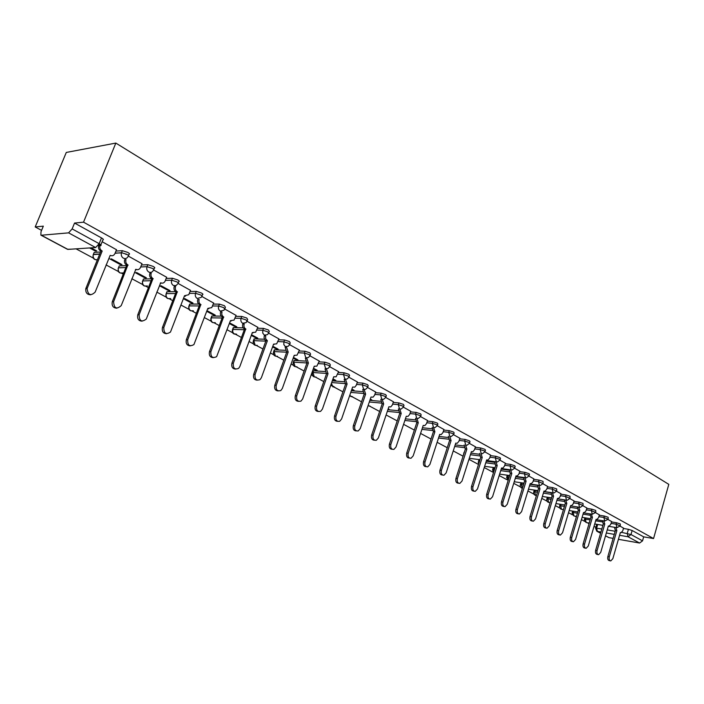 <?xml version="1.0" encoding="UTF-8"?>
<svg xmlns="http://www.w3.org/2000/svg" width="704" height="704" viewBox="0 0 704 704"><rect width="100%" height="100%" fill="white"/><g stroke="black" fill="none" stroke-linecap="round" stroke-linejoin="round"><path stroke-width="1.06" d="M128.48 255.499L128.946 254.32C130.002 254.144 129.598 253.493 127.723 252.384L122.346 250.686L121.537 252.692L126.922 254.399C128.797 255.508 129.21 256.15 128.154 256.326C127.072 258.43 125.488 259.046 123.394 258.174C121.554 256.934 120.912 255.174 121.458 252.912L115.157 253.07M153.771 269.386L154.229 268.215C155.258 268.048 154.88 267.432 153.094 266.376L147.796 264.695L147.013 266.684L152.31 268.356C154.097 269.412 154.484 270.028 153.454 270.186L153.322 270.406C152.24 272.325 150.735 272.87 148.808 272.043C146.942 270.767 146.353 268.981 147.013 266.684L140.703 266.939M178.262 282.832L178.71 281.662C179.687 281.494 179.335 280.905 177.646 279.91L172.427 278.256L171.67 280.21L176.889 281.873C178.578 282.867 178.939 283.448 177.962 283.606L176.062 285.595L173.395 285.472C171.6 284.231 171.019 282.48 171.67 280.21L165.422 280.368M201.978 295.865L202.426 294.677C203.35 294.518 203.016 293.964 201.414 293.014L196.275 291.386L195.536 293.322L200.684 294.95C202.286 295.891 202.62 296.446 201.696 296.604L201.124 297.414L197.208 298.478C195.466 297.273 194.911 295.548 195.536 293.322L189.358 293.374M224.963 308.484L225.403 307.296L224.453 305.712L219.384 304.11L218.662 306.011L223.731 307.622L224.69 309.197L223.898 310.244L220.273 311.08C218.583 309.901 218.046 308.211 218.662 306.011L212.538 305.985M247.236 320.725L247.685 319.528L246.77 318.023L241.771 316.439L241.076 318.314L246.074 319.906L246.99 321.402L245.969 322.652L242.634 323.286C240.997 322.142 240.478 320.487 241.076 318.314L235.013 318.217M268.849 332.596L269.28 331.39L268.418 329.956L263.49 328.39L262.812 330.246L267.74 331.822L268.611 333.238L267.379 334.664L264.317 335.13L262.742 333.08L262.812 330.246L256.802 330.079M289.81 344.106L290.242 342.901L289.423 341.537L284.566 339.997L283.897 341.827L288.763 343.376L289.59 344.731L288.165 346.289L285.358 346.614L285.138 347.142L286.581 351.886L288.191 352.062L276.214 385.343C275.73 389.814 277.262 391.538 280.817 390.535L282.322 388.494L294.21 355.326L297.044 355.186L299.438 350.064M310.156 355.291L310.596 354.077L309.804 352.783L305.017 351.252L304.366 353.065L309.162 354.587L309.954 355.881L308.343 357.553L305.774 357.764L304.366 353.065L298.47 352.774M329.921 366.15L330.352 364.927L329.604 363.695L324.87 362.182L324.245 363.977L328.97 365.482L329.727 366.714L338.624 371.677M349.122 376.702L349.554 375.47L348.832 374.299L344.168 372.803L343.552 374.572L348.216 376.059L348.938 377.23L347.028 379.051L344.872 379.122L343.552 374.572L337.753 374.185M367.787 386.954L368.21 385.722L367.523 384.595L362.912 383.126L362.314 384.877L366.925 386.346L367.611 387.455L365.57 389.33L363.598 389.338L362.314 384.877L356.567 384.437M385.933 396.924L386.346 395.683L385.686 394.618L381.146 393.166L380.556 394.891L385.106 396.343L385.766 397.399L383.618 399.318L381.797 399.282L380.556 394.891L374.854 394.407M403.577 406.622L403.999 405.381L403.366 404.36L398.878 402.926L398.306 404.633L402.794 406.067L403.427 407.079L401.174 409.015L399.502 408.954L398.306 404.633L392.647 404.114M420.754 416.055L421.168 414.814L420.561 413.838L416.126 412.421L415.571 414.11L419.998 415.527L420.614 416.495L418.273 418.449L416.733 418.361L415.571 414.11L409.957 413.556M437.474 425.242L437.879 423.993L437.298 423.069L432.916 421.67L432.37 423.333L436.753 424.732L437.342 425.656L434.922 427.627L433.506 427.522L432.37 423.333L426.809 422.752M453.754 434.192L454.159 432.942L453.587 432.054L449.266 430.672L448.738 432.318L453.059 433.699L453.622 434.579L451.15 436.559L449.83 436.436L451.079 440.554L449.478 440.299L448.369 436.269M469.612 442.904L470.008 441.654L469.462 440.81L465.194 439.437L464.675 441.065L468.943 442.429L469.489 443.274L466.963 445.254L465.74 445.122L464.675 441.065L459.202 440.422M485.065 451.396L485.461 450.138L484.933 449.337L480.718 447.982L480.198 449.592L484.422 450.938L484.95 451.748L482.372 453.719L481.237 453.587L480.198 449.592L474.769 448.923M500.122 459.677L500.518 458.418L500.007 457.644L495.836 456.306L495.343 457.899L499.506 459.237L500.016 460.002L497.402 461.974L486.473 460.548M514.809 467.746L515.196 466.488L514.703 465.749L510.585 464.429L510.101 466.004L514.219 467.324L514.712 468.054L512.063 470.026L511.078 469.876L510.101 466.004L504.75 465.291M529.135 475.614L529.522 474.355L529.047 473.66L524.973 472.349L524.489 473.898L528.563 475.209L529.038 475.913L526.363 477.866L525.439 477.726L524.489 473.898L519.182 473.176M543.11 483.296L543.03 481.369L539.009 480.075L538.534 481.615L543.022 483.578L540.32 485.522L539.458 485.382L538.534 481.615L533.271 480.867M556.75 490.794L556.679 488.893L552.702 487.617L552.244 489.139L556.67 491.058L553.942 492.994L553.142 492.853L552.244 489.139L547.017 488.374M570.064 498.115L570.011 496.241L566.069 494.974L565.62 496.478L569.985 498.362L567.248 500.28L566.491 500.148L565.62 496.478L560.437 495.704M583.07 505.261L583.018 503.413L579.128 502.163L578.688 503.65L583 505.49L580.246 507.399L579.533 507.267L578.688 503.65L573.54 502.858M595.769 512.239L595.734 510.426L591.879 509.186L591.448 510.655L595.698 512.459L592.275 514.219L591.448 510.655L586.335 509.854M608.177 519.059L608.15 517.273L604.34 516.041L603.918 517.502L608.115 519.27L604.718 521.022L603.918 517.502L598.849 516.683M620.303 525.721L620.286 523.961L616.519 522.746L616.097 524.19L620.25 525.923L616.889 527.666L616.097 524.19L611.072 523.362M621.79 532.4L630.995 534.538L642.541 540.848L643.676 536.853L653.558 538.551L83.53 222.174L115.834 143.079L66.29 152.442L35.2 226.952L41.571 230.366M76.058 248.846L93.834 258.368M96.114 259.591L97.222 260.181M106.049 264.915L118.906 271.797M121.15 273.002L123.235 274.12M131.833 278.731L143.185 284.812M145.402 286L148.412 287.61M156.79 292.098L166.734 297.422M168.916 298.593L172.779 300.661M180.954 305.043L189.561 309.654M191.717 310.816L196.381 313.315M204.354 317.583L211.71 321.526M213.84 322.661L219.261 325.565M227.04 329.736L233.209 333.045M235.312 334.171L241.437 337.454M249.04 341.519L254.082 344.23M256.159 345.338L262.953 348.982M270.371 352.95L274.366 355.098M276.417 356.189L283.835 360.166M291.086 364.047L294.078 365.658M296.102 366.74L304.102 371.026M311.194 374.827L313.245 375.927M315.242 376.992L323.796 381.577M330.73 385.29L331.892 385.915M333.863 386.971L342.927 391.829M351.982 396.678L361.522 401.79M369.609 406.12L379.614 411.479M386.954 415.413L397.214 420.913M403.647 424.362L414.339 430.082M420.578 433.426L431.006 439.014M437.122 442.297L447.251 447.718M453.244 450.93L463.074 456.192M468.952 459.342L478.377 464.394M484.255 467.544L492.774 472.111M499.18 475.543L506.827 479.635M513.735 483.34L520.546 486.992M527.938 490.943L533.949 494.173M541.79 498.37L547.043 501.186M555.324 505.622L559.847 508.042M562.496 509.467L563.358 509.925M568.524 512.697L572.361 514.747M575.001 516.164L576.347 516.886M581.425 519.605L584.593 521.303M587.233 522.711L589.046 523.688M594.035 526.363L595.83 527.322M653.558 538.551L668.8 484.361L115.834 143.079M35.2 226.952L43.331 226.151L40.99 231.766L40.876 235.136L41.342 235.233L68.596 232.857L72.142 228.906L99.167 243.681C101.121 244.825 101.578 245.494 100.549 245.696L102.863 239.958C103.893 239.756 103.435 239.078 101.49 237.926L99.167 243.681L95.63 247.544L68.596 232.857M83.53 222.174L74.536 223.062L72.142 228.906M623.427 528.466L628.417 529.302L627.264 533.333L628.03 536.756L619.573 535.295M605.528 535.788L609.03 537.654L613.114 538.375M618.42 539.308L639.602 543.039L628.03 536.756L630.995 534.538L632.148 530.499L628.417 529.302M609.03 537.654L605.502 535.867M642.541 540.848L639.602 543.039M611.591 521.55L608.01 519.526M599.386 514.844L595.602 512.706M586.89 507.989L582.894 505.736M574.103 500.966L569.888 498.59M561.018 493.777L556.574 491.278M547.606 486.42L542.934 483.789M533.878 478.878L528.959 476.115M519.807 471.152L514.633 468.248M505.393 463.241L499.946 460.178M490.609 455.118L484.88 451.906M475.446 446.802L469.427 443.423M459.897 438.258L453.57 434.711M443.934 429.493L437.29 425.77M427.548 420.499L420.57 416.583M388.098 409.094L389.004 409.182L388.212 408.751M410.722 411.259L403.392 407.158M370.102 399.678L370.366 399.089M370.154 399.705L371.756 399.846L370.313 399.062M393.439 401.773L385.739 397.461M351.701 389.717L352.449 390.13L352.669 389.506M352.449 390.13L354.05 390.254L351.912 389.101M375.672 392.014L367.594 387.499M332.763 379.474L334.259 380.283L334.479 379.658M334.259 380.283L335.861 380.406L332.983 378.849M357.412 381.99L348.929 377.247M313.28 368.94L315.568 370.172L315.788 369.538M315.568 370.172L317.152 370.278L313.509 368.298M293.225 358.09L296.34 359.779L296.569 359.137M296.34 359.779L297.924 359.867L293.454 357.447M319.299 361.064L310.006 355.872M272.571 346.914L276.566 349.078L276.804 348.427M276.566 349.078L278.142 349.149L272.809 346.262M299.411 350.143L289.687 344.714M251.284 335.403L256.212 338.07L256.458 337.41M256.212 338.07L257.778 338.131L251.53 334.743M278.925 338.897L268.761 333.221M229.354 323.541L235.268 326.735L235.514 326.075M235.268 326.735L236.817 326.779L229.856 323.013M257.822 327.307L247.183 321.367M206.73 311.309L213.69 315.066L213.946 314.389M213.69 315.066L215.23 315.093L207.601 310.957M236.069 315.374L224.937 309.153M183.392 298.681L191.453 303.046L191.717 302.359M191.453 303.046L192.984 303.046L184.65 298.531M213.646 303.054L201.986 296.551M159.465 285.736L168.538 290.646L168.802 289.951M168.538 290.646L170.051 290.629L160.97 285.71M190.511 290.356L178.306 283.545M135.036 272.527L144.901 277.86L145.174 277.156M144.901 277.86L146.397 277.816L136.523 272.474M166.628 277.244L153.85 270.116M109.806 258.878L120.507 264.669L120.789 263.956M120.507 264.669L121.986 264.598L111.276 258.799M126.007 254.487L126.192 254.021M141.97 263.71L128.577 256.238M89.593 247.94L95.33 251.046L95.621 250.325M95.33 251.046L96.782 250.958L91.045 247.852M116.494 249.726L102.15 241.718M93.878 253.132L94.169 252.402L100.514 252.014M115.958 251.073L122.346 250.686L121.581 252.692L115.069 253.282M118.923 266.658L119.214 265.927L126.614 265.61M141.478 264.968L147.796 264.695M143.167 279.734L143.449 279.03L151.853 278.81M166.179 278.423L172.427 278.256M166.672 292.415L166.927 291.738L175.613 291.632M190.089 291.456L196.275 291.386M189.455 304.709L189.71 304.058L198.73 304.066M213.259 304.093L219.384 304.11M211.57 316.633L211.807 316.008L221.258 316.14M235.708 316.351L241.771 316.439M233.033 328.205L233.253 327.615L243.179 327.862M257.479 328.231L263.49 328.39M253.871 339.442L254.408 338.87L264.493 339.249M278.608 339.768L284.566 339.997M274.111 350.363L274.683 349.818L285.217 350.31M299.112 350.97L305.017 351.252M293.788 360.976L294.395 360.448L305.369 361.073M319.026 361.856L324.87 362.182M312.919 371.298L313.562 370.788L324.966 371.545M338.369 372.425L344.168 372.803M332.279 380.855L344.027 381.726M357.166 382.703L362.912 383.126M351.349 390.72L362.569 391.644M375.443 392.7L381.146 393.166M369.882 400.338L380.618 401.298M393.219 402.424L398.878 402.926M387.895 409.702L398.182 410.696M410.52 411.884L416.126 412.421M405.407 418.836L415.29 419.857M427.354 421.098L432.916 421.67M422.453 427.742L431.948 428.78M443.749 430.065L449.266 430.672M439.041 436.427L448.175 437.483M459.721 438.812L465.194 439.437M455.189 444.902L463.989 445.966M475.279 447.322L480.718 447.982M470.923 453.174L479.398 454.238M490.45 455.629L495.836 456.306M478.632 460.645L479.776 460.39M486.253 461.243L494.428 462.308M505.243 463.725L510.585 464.429M493.011 468.398L494.859 468.257M501.195 469.119L509.089 470.193M519.666 471.627L524.973 472.349M507.056 475.966L509.555 475.939M515.759 476.81L523.398 477.884M533.738 479.336L539.009 480.075M520.766 483.358L523.899 483.446M529.971 484.317L537.354 485.39M547.474 486.86L552.702 487.617M534.16 490.582L537.882 490.776M543.831 491.656L550.977 492.721M560.886 494.199L566.069 494.974M547.246 497.631L551.531 497.939M557.366 498.828L564.282 499.893M573.98 501.371L579.128 502.163M586.775 508.385L591.879 509.186M599.271 515.231L604.34 516.041M611.486 521.919L616.519 522.746M623.524 528.106L620.136 526.187M559.601 505.965L560.032 504.53M74.536 223.062L101.49 237.926M596.719 524.304L595.619 528.053L601.832 528.994M643.676 536.853L632.148 530.499M615.868 527.516L616.862 530.622L615.314 530.314L614.434 527.278M610.28 560.824L609.356 560.639C607.913 560.314 607.42 558.958 607.869 556.574L615.428 530.376M616.862 530.622L609.294 556.846C608.846 559.231 609.347 560.595 610.79 560.921L612.85 558.668L620.374 532.523L621.06 532.717L622.75 530.816L623.542 528.053M603.759 520.89L604.78 524.058L603.222 523.75L602.325 520.652M598.074 554.576L597.186 554.409C595.698 554.083 595.179 552.71 595.637 550.282L603.337 523.811M604.78 524.058L597.071 550.546C596.614 552.983 597.133 554.356 598.62 554.682L600.706 552.42L608.37 526.002L609.092 526.196L610.799 524.286L611.609 521.497M591.378 514.105L592.416 517.334L590.973 517.106L589.943 513.876M585.578 548.187L584.734 548.029C583.194 547.712 582.657 546.313 583.123 543.84L590.973 517.106M592.416 517.334L584.558 544.104C584.091 546.586 584.628 547.985 586.168 548.293L588.28 546.022L596.086 519.332L596.851 519.534L598.576 517.616L599.394 514.791M578.706 507.162L579.762 510.462L578.204 510.171L577.271 506.933M572.792 541.649L571.991 541.499C570.398 541.191 569.844 539.774 570.31 537.249L578.327 510.233M579.762 510.462L571.754 537.513C571.278 540.038 571.842 541.455 573.434 541.763L575.564 539.475L583.528 512.512L584.329 512.714L586.062 510.778L586.907 507.936M565.743 500.051L566.817 503.43L565.25 503.14L564.291 499.831M559.706 534.952L558.958 534.811C557.304 534.521 556.723 533.086 557.198 530.508L565.374 503.21M566.817 503.43L558.642 530.763C558.166 533.342 558.747 534.785 560.393 535.075L562.54 532.77L570.662 505.525L571.516 505.727L573.258 503.791L574.121 500.914M552.455 492.774L553.555 496.232L551.98 495.942L551.012 492.554M546.304 528.097L545.609 527.965C543.902 527.692 543.286 526.231 543.778 523.6L552.112 496.012M553.555 496.232L545.222 523.855C544.738 526.486 545.345 527.947 547.052 528.229L549.217 525.906L557.498 498.37L558.395 498.582L560.155 496.628L561.026 493.724M538.859 485.311L539.977 488.849L538.402 488.567L537.407 485.1M532.576 521.066L531.934 520.96C530.165 520.696 529.531 519.218 530.024 516.525L538.534 488.638M539.977 488.849L531.476 516.771C530.974 519.464 531.617 520.942 533.386 521.206L535.559 518.883L544.016 491.049L544.966 491.26L546.735 489.298L547.624 486.367M524.929 477.664L526.073 481.298L524.489 481.017L523.477 477.462M518.505 513.867L517.942 513.77C516.102 513.533 515.434 512.028 515.935 509.282L524.621 481.087M526.073 481.298L517.387 509.52C516.877 512.274 517.546 513.77 519.385 514.017L521.576 511.676L530.209 483.542L531.221 483.754L532.99 481.791L533.896 478.826M510.646 469.832L511.817 473.546L510.224 473.273L509.194 469.638M504.082 506.493L503.598 506.414C501.688 506.185 500.984 504.671 501.503 501.855L510.365 473.352M511.817 473.546L502.946 502.084C502.436 504.909 503.131 506.431 505.041 506.651L507.241 504.302L516.058 475.851L517.132 476.071L518.901 474.1L519.825 471.099M496.012 461.798L497.2 465.608L495.607 465.344L494.56 461.604M489.298 498.925L488.893 498.863C486.904 498.67 486.174 497.121 486.693 494.234L495.748 465.414M497.2 465.608L488.145 494.463C487.626 497.358 488.356 498.898 490.345 499.092L492.554 496.734L501.547 467.975L502.691 468.195L504.46 466.215L505.41 463.179M481.008 453.561L482.222 457.468L480.621 457.204L479.556 453.376M474.126 491.163L473.827 491.119C471.759 490.952 470.985 489.394 471.513 486.429L480.77 457.283M482.222 457.468L472.965 486.649C472.437 489.614 473.202 491.181 475.279 491.348L477.479 488.972L486.675 459.888L487.898 460.108L489.658 458.128L490.626 455.066M465.617 445.104L466.849 449.117L465.247 448.862L464.165 444.937M458.559 483.199L458.383 483.173C456.218 483.05 455.409 481.466 455.946 478.412L465.397 448.941M466.849 449.117L457.389 478.632C456.852 481.677 457.67 483.27 459.826 483.393L462.026 481.017L471.425 451.607L472.727 451.818L474.478 449.838L475.473 446.741M442.587 475.024L442.534 475.024C440.273 474.936 439.419 473.326 439.965 470.193L449.627 440.378M451.079 440.554L441.408 470.404C440.871 473.546 441.725 475.156 443.978 475.235L446.169 472.85L455.77 443.098L457.169 443.309L458.902 441.338L459.914 438.196M433.602 427.566L434.896 431.754L433.444 431.596L432.159 427.372M426.228 466.655C423.896 466.585 423.007 464.948 423.562 461.754L433.444 431.596M434.896 431.754L425.005 461.956C424.459 465.194 425.357 466.822 427.724 466.849L429.889 464.473L439.71 434.377L441.214 434.579L442.922 432.608L443.96 429.431M416.944 418.458L418.273 422.726L416.821 422.576L415.51 418.282M409.455 458.075C407.062 457.987 406.146 456.324 406.718 453.086L416.821 422.576M418.273 422.726L408.162 453.279C407.607 456.623 408.566 458.278 411.039 458.242L413.178 455.866L423.218 425.418L424.838 425.603L426.518 423.641L427.574 420.438M399.837 409.094L401.201 413.45L399.758 413.31L398.402 408.945M401.201 413.45L390.852 444.374C390.298 447.823 391.31 449.504 393.906 449.39L396.009 447.022L406.243 416.346M392.234 449.266C389.778 449.152 388.837 447.462 389.409 444.189L399.758 413.31M406.261 416.284L408.03 416.39L409.666 414.445L410.749 411.198M382.263 399.476L383.662 403.929L382.043 403.7L380.82 399.353M374.528 440.211C372.011 440.079 371.043 438.354 371.633 435.037L382.219 403.797M383.662 403.929L373.067 435.213C372.513 438.794 373.595 440.493 376.323 440.29L378.365 437.941L388.881 406.762L390.764 406.912L392.357 404.985L393.457 401.702M365.631 394.134L364.021 393.914L362.754 389.488L364.188 389.611L365.631 394.134L354.781 425.797C354.226 429.528 355.379 431.235 358.248 430.927L360.228 428.604L370.999 397.047L373.041 397.162L374.563 395.27L375.698 391.943M356.338 430.901C353.742 430.76 352.748 429 353.346 425.638L364.197 394.011M347.098 384.058L345.479 383.847L344.168 379.35L345.602 379.456L347.098 384.058L335.975 416.117C335.43 419.998 336.67 421.722 339.689 421.282L341.581 419.003L352.616 387.059L354.825 387.13L356.277 385.282L357.438 381.92M337.638 421.326C334.963 421.168 333.934 419.382 334.55 415.967L345.655 383.953M328.02 373.701L326.41 373.498L325.054 368.922L326.489 369.019L328.02 373.701L316.633 406.155C316.096 410.212 317.425 411.946 320.61 411.347L322.397 409.121L333.705 376.781L336.098 376.798L338.65 371.598M334.066 376.966L333.617 377.045M318.393 411.479C315.647 411.303 314.582 409.482 315.207 406.014L326.594 373.604M308.396 363.035L306.786 362.85L305.386 358.195L306.812 358.274L308.396 363.035L296.718 395.903C296.199 400.154 297.625 401.887 300.995 401.104L302.65 398.957L314.248 366.212L316.853 366.159L319.326 360.985M314.67 366.423L314.142 366.502M298.593 401.342C295.759 401.148 294.659 399.291 295.302 395.771L306.97 362.956L293.77 362.182L295.134 366.678L297 366.793M285.138 347.142L286.554 347.204L288.191 352.062M294.712 355.573L294.096 355.652M278.212 390.914C275.29 390.702 274.155 388.81 274.806 385.229L286.774 351.991M267.379 340.754L265.971 340.701L264.713 339.618L264.044 337.77L264.282 335.764L265.69 335.817L265.619 338.615L267.379 340.754L255.086 374.466C254.654 379.174 256.309 380.89 260.049 379.614L261.386 377.714L273.583 344.124L276.672 343.86L278.951 338.818M274.155 344.397L273.46 344.476M257.224 380.16C254.197 379.94 253.026 378.004 253.686 374.37L265.971 340.701M245.942 329.102L244.332 328.953C242.713 327.826 242.202 326.19 242.792 324.042L244.191 324.069C243.602 326.225 244.112 327.862 245.731 328.988L233.323 363.264C232.945 368.236 234.731 369.926 238.665 368.333L239.809 366.599L252.331 332.57L255.684 332.174L257.849 327.228M252.991 332.878L252.19 332.957M235.594 369.081C232.47 368.843 231.246 366.881 231.933 363.176L244.543 329.067M223.828 317.09L222.226 316.95C220.563 315.797 220.026 314.134 220.634 311.951L222.024 311.96C221.417 314.142 221.945 315.814 223.617 316.976L210.874 351.701C210.584 356.972 212.502 358.626 216.638 356.655L230.419 320.672L234.062 320.091L236.104 315.286M231.176 321.015L230.27 321.077M213.303 357.658C210.065 357.412 208.798 355.406 209.493 351.63L222.446 317.073M201.036 304.7L199.434 304.577C197.71 303.389 197.164 301.69 197.789 299.482L199.162 299.482C198.537 301.69 199.091 303.389 200.807 304.586L187.713 339.777C187.537 345.374 189.605 346.975 193.926 344.564L207.83 308.396L211.763 307.613L213.682 302.966M208.692 308.774L207.662 308.836M190.309 345.875C186.965 345.629 185.645 343.578 186.349 339.724L199.654 304.7M177.505 291.922L175.912 291.817C174.134 290.594 173.562 288.86 174.205 286.616L175.569 286.59C174.926 288.834 175.498 290.576 177.276 291.799L163.812 327.474C163.786 333.423 166.003 334.946 170.482 332.042L184.518 295.733L188.76 294.703L190.546 290.268M185.495 296.146L184.342 296.199M166.593 333.714C163.117 333.467 161.744 331.373 162.466 327.439L176.141 291.94M153.217 278.722L151.633 278.634C149.794 277.376 149.204 275.607 149.864 273.337L151.21 273.293C150.55 275.563 151.14 277.332 152.979 278.599L139.137 314.767C139.278 321.086 141.654 322.511 146.265 319.07L160.697 282.788C162.474 283.562 163.918 283.087 165.009 281.354L166.672 277.156M161.559 283.114L160.266 283.149M142.111 321.165C138.503 320.91 137.06 318.771 137.799 314.75L151.87 278.758M128.128 265.091L126.553 265.021C124.687 263.762 124.062 261.985 124.678 259.706L126.007 259.644C125.391 261.923 126.016 263.701 127.882 264.959L113.608 301.699C114.039 308.361 116.574 309.663 121.211 305.624L135.854 269.289C137.852 270.134 139.392 269.544 140.466 267.546L142.014 263.613M136.858 269.65L135.406 269.676M116.838 308.194C113.106 307.956 111.593 305.8 112.297 301.708L126.79 265.153M100.39 244.464L99.889 245.802C99.458 248.002 100.144 249.691 101.939 250.87L100.628 250.95C98.833 249.779 98.146 248.09 98.578 245.89L99.387 243.804M90.719 294.782C87.076 294.677 85.439 292.626 85.8 288.64L100.883 251.09M102.194 251.011L87.094 288.614C88.009 295.108 90.693 296.278 95.146 292.116L110.185 255.35C112.297 256.221 113.898 255.614 114.981 253.502L116.538 249.621M41.342 235.233L67.91 249.392L95.63 247.544M597.678 524.471L596.614 528.097L597.388 531.45L600.618 533.174M607.235 529.91L615.173 531.265M614.275 534.371L606.338 532.998M600.934 532.066L596.825 531.247L595.566 528.229M94.169 252.402L93.386 254.346L99.722 253.977M119.24 265.927L118.474 267.846L125.849 267.546M143.519 279.03L142.78 280.922L151.105 280.72M167.059 291.729L166.338 293.603L175.534 293.515M189.886 304.049L189.182 305.897L199.188 305.941M212.036 315.999L211.35 317.83L222.094 318.006M233.534 327.606L232.866 329.402L244.297 329.727M254.408 338.87L253.757 340.648L265.822 341.123M277.948 341.59L283.897 341.827L283.826 344.608L285.358 346.614M274.683 349.818L274.05 351.569L286.704 352.194M294.395 360.448L293.357 362.19C292.609 365.288 293.762 366.819 296.824 366.784M318.393 363.634L324.245 363.977L325.609 368.597L327.958 368.465L329.727 366.714M313.562 370.788L312.954 372.504L326.242 373.402M331.69 382.554L345.066 383.566M350.768 392.401L363.422 393.457M369.31 401.993L381.33 403.084M387.341 411.347L398.772 412.465M404.87 420.464L415.774 421.599M421.925 429.352L432.344 430.505M443.212 431.702L448.738 432.318L449.83 436.436M438.522 438.02L448.501 439.182M454.687 446.477L464.244 447.638M470.422 454.722L479.6 455.893M489.949 457.213L495.343 457.899L496.346 461.833M479.53 460.363L479.292 461.921M485.76 462.783L494.578 463.945M493.926 468.134L493.451 469.647L494.384 469.77M500.711 470.642L509.194 471.803M507.989 475.719L507.522 477.215L509.089 477.435M515.293 478.315L523.45 479.477M521.717 483.129L521.259 484.607L523.442 484.924M529.514 485.813L537.372 486.966M535.128 490.362L534.679 491.832L537.434 492.246M543.382 493.134L550.968 494.278M548.231 497.438L547.791 498.89L551.091 499.4M556.926 500.298L564.238 501.424M561.018 504.39L560.604 505.78L564.423 506.387M570.143 507.294L577.21 508.411M573.514 511.236L573.126 512.521L577.438 513.216M583.044 514.131L589.882 515.231M585.728 517.924L585.376 519.112L590.154 519.904M595.654 520.81L602.263 521.902M584.338 519.262L585.376 519.112L586.168 522.509L589.23 523.054M572.106 512.688L573.126 512.521L573.945 515.962L576.497 516.41M561.607 509.344C559.891 508.746 559.24 507.549 559.662 505.754L560.604 505.78L561.44 509.265L563.455 509.617M546.797 499.083L547.791 498.89L548.654 502.418L550.097 502.674M533.702 492.043L534.679 491.832L535.559 495.414L536.422 495.563M520.3 484.836L521.259 484.607L522.386 488.338M506.581 477.462L507.522 477.215L508.094 480.638M492.536 469.902L493.451 469.647L493.557 472.402M478.139 462.167L479.046 461.894L478.843 463.329M312.303 372.988L312.954 372.504L314.274 376.922L316.026 377.054M293.154 362.692L293.982 360.457M273.469 352.106L274.05 351.569L275.458 356.136L277.438 356.25M253.202 341.202L253.757 340.648L255.2 345.294L257.312 345.391M232.346 329.982L232.866 329.402L232.698 331.769L233.79 333.731L236.614 334.215M210.866 318.428L211.35 317.83C210.76 319.933 211.279 321.534 212.898 322.643L215.301 322.696M188.734 306.53L189.182 305.897C188.584 308.026 189.112 309.663 190.784 310.807L193.362 310.825M165.924 294.254L166.338 293.603C165.722 295.768 166.267 297.431 167.992 298.602L170.755 298.593M142.41 281.6L142.78 280.922C142.146 283.114 142.718 284.812 144.487 286.018L147.453 285.965M118.14 268.55L118.474 267.846C117.823 270.072 118.413 271.797 120.243 273.038L123.429 272.923M93.095 255.068L93.306 254.558C92.77 256.74 93.403 258.438 95.225 259.635L97.293 260.005M368.078 405.61L370.093 406.164M349.809 395.182L350.997 396.59L352.554 396.722M331.417 383.328L332.886 386.892L334.532 387.024M71.562 249.146L67.434 249.278L40.973 235.18M616.748 530.552L615.314 530.314M609.294 556.846L607.869 556.574M604.657 523.987L603.222 523.75M597.071 550.546L595.637 550.282M592.293 517.273L590.858 517.035M584.558 544.104L583.123 543.84M579.638 510.4L578.204 510.171M571.754 537.513L570.31 537.249M566.694 503.36L565.25 503.14M558.642 530.763L557.198 530.508M553.432 496.162L551.98 495.942M545.222 523.855L543.778 523.6M539.845 488.778L538.402 488.567M531.476 516.771L530.024 516.525M525.932 481.219L524.489 481.017M517.387 509.52L515.935 509.282M511.676 473.475L510.224 473.273M502.946 502.084L501.503 501.855M497.059 465.538L495.607 465.344M488.145 494.463L486.693 494.234M482.073 457.389L480.621 457.204M472.965 486.649L471.513 486.429M466.699 449.038L465.247 448.862M457.389 478.632L455.946 478.412M450.93 440.466L449.478 440.299M441.408 470.404L439.965 470.193M434.738 431.675L433.286 431.508M425.005 461.956L423.562 461.754M418.114 422.638L416.662 422.488M408.162 453.279L406.718 453.086M401.034 413.362L399.59 413.222M390.852 444.374L389.409 444.189M383.495 403.832L382.043 403.7M373.067 435.213L371.633 435.037M365.455 394.038L364.021 393.914M354.781 425.797L353.346 425.638M346.914 383.962L345.479 383.847M335.975 416.117L334.55 415.967M327.835 373.595L326.41 373.498M316.633 406.155L315.207 406.014M308.211 362.93L306.786 362.85M296.718 395.903L295.302 395.771M287.998 351.947L286.581 351.886M276.214 385.343L274.806 385.229M267.177 340.639L265.769 340.586M255.086 374.466L253.686 374.37M245.731 328.988L244.332 328.953M233.323 363.264L231.933 363.176M223.617 316.976L222.226 316.95M210.874 351.701L209.493 351.63M200.807 304.586L199.434 304.577M187.713 339.777L186.349 339.724M177.276 291.799L175.912 291.817M163.812 327.474L162.466 327.439M152.979 278.599L151.633 278.634M139.137 314.767L137.799 314.75M127.882 264.959L126.553 265.021M113.634 301.638L112.314 301.638M101.939 250.87L100.628 250.95M100.038 245.344L98.727 245.432M87.278 288.068L85.976 288.094M584.786 517.774L584.434 520.978L586.326 522.579M616.968 527.701L608.3 526.249M602.897 525.342L594.73 523.97M572.59 511.086L572.097 514.105L574.103 516.032M547.307 497.411L546.867 498.863C546.436 500.676 547.087 501.89 548.821 502.498M534.23 490.345L533.782 491.806C533.333 493.654 533.984 494.877 535.744 495.493M520.846 483.111L520.388 484.59C519.922 486.464 520.573 487.705 522.35 488.321M507.135 475.702L506.669 477.198L508.05 480.788M493.099 468.116L492.624 469.63L493.407 472.877M478.729 460.346L478.465 464.543M463.998 452.39L463.302 455.479M313.095 370.797L312.488 372.513C311.766 375.522 312.893 377.036 315.867 377.036M274.314 349.826L273.671 351.578C272.897 354.763 274.085 356.312 277.235 356.233M254.082 338.879L253.422 340.657C252.622 343.939 253.845 345.514 257.083 345.382M233.253 327.615L232.584 329.41C231.748 332.798 233.006 334.391 236.359 334.206M211.807 316.008L211.112 317.838C210.258 321.332 211.561 322.942 215.019 322.687M189.71 304.058L188.998 305.906C188.118 309.522 189.464 311.159 193.046 310.825M166.927 291.738L166.206 293.612C165.299 297.352 166.698 299.015 170.403 298.593M143.449 279.03L142.701 280.931C141.768 284.812 143.229 286.493 147.066 285.965M119.214 265.927L118.448 267.846C117.498 271.885 119.02 273.583 123.015 272.941M604.806 521.057L596.006 519.614M590.506 518.707L582.102 517.334M592.354 514.263L583.431 512.829M577.826 511.931L569.175 510.541M579.612 507.302L570.557 505.886M564.837 504.988L555.931 503.589M566.562 500.174L557.383 498.775M551.549 497.878L542.37 496.478M553.194 492.879L543.884 491.498M537.935 490.609L528.475 489.201M539.51 485.408L530.059 484.035M523.978 483.164L514.228 481.747M525.483 477.743L515.882 476.406M509.687 475.534L499.629 474.126M511.095 469.894L501.362 468.574M495.026 467.72L484.651 466.312M479.996 459.703L469.278 458.313M368.007 405.812L370.005 406.155M349.615 395.736L352.44 396.713M330.88 384.85L334.4 387.015M99.634 254.188L93.306 254.558C92.435 258.157 93.79 259.899 97.372 259.802M67.558 249.339L71.078 249.181M596.948 531.309L600.591 533.254M126.007 259.644L124.678 259.706M113.608 301.699L112.297 301.708M99.889 245.802L98.578 245.89M87.094 288.614L85.8 288.64"/></g></svg>
